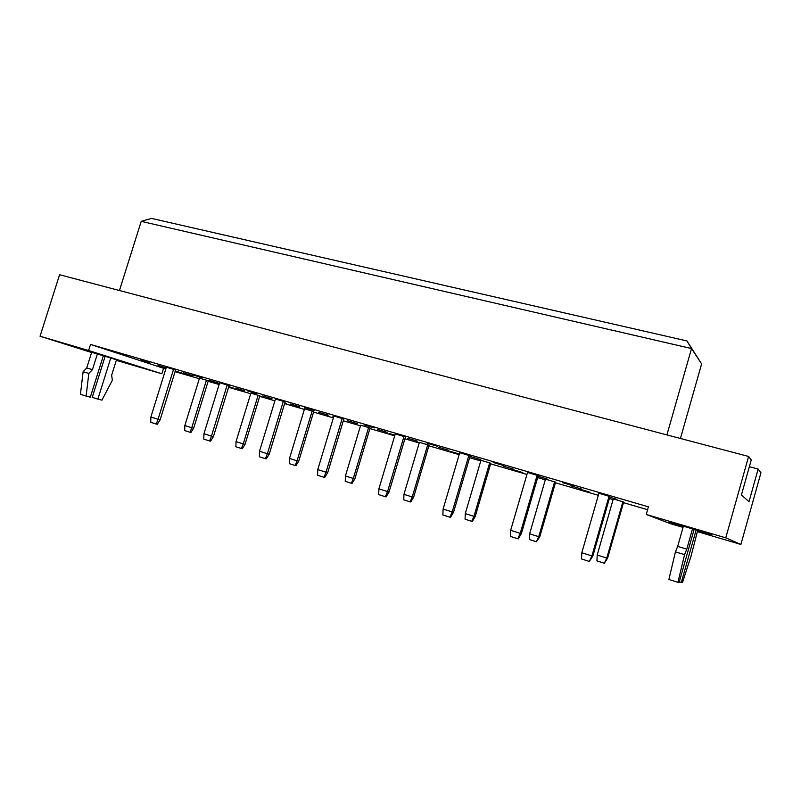 <?xml version="1.0" encoding="UTF-8"?>
<svg xmlns="http://www.w3.org/2000/svg" width="801" height="801" viewBox="0 0 801 801"><rect width="100%" height="100%" fill="white"/><g stroke="black" fill="none" stroke-linecap="round" stroke-linejoin="round"><path stroke-width="1.2" d="M683.263 526.658L669.576 522.342L687.849 527.479L711.799 534.848L697.551 530.893M105.101 356.385L103.299 355.844M91.684 352.27L116.485 359.769M598.918 493.256L609.911 496.55L592.84 556.054L591.909 555.924L589.326 561.431L581.546 558.958L581.806 552.74L598.918 493.256M609.741 497.171L616.99 499.373L609.711 497.251M613.286 498.923L623.669 502.027L607.599 558.157L606.778 558.037L604.324 563.233L596.945 560.9L597.196 555.033L613.286 498.923M562.753 482.713L573.606 485.967L562.753 482.713M571.093 485.897L581.636 489.061L571.093 485.897M578.973 488.9L589.226 491.974L578.973 488.9M527.529 472.45L538.232 475.664L521.391 533.556L520.239 533.356L517.796 538.743L510.417 536.4L510.658 530.332L527.529 472.45M538.062 476.265L547.173 479.008L538.032 476.345M545.501 479.128L555.624 482.162L539.764 536.86L538.733 536.68L536.41 541.766L529.391 539.544L529.621 533.816L545.501 479.128M493.196 462.447L503.769 465.621L493.196 462.447M503.298 466.122L513.561 469.206L503.298 466.122M512.84 469.596L522.833 472.59L512.84 469.596M459.734 452.695L470.167 455.829L453.566 512.199L452.215 511.929L449.902 517.206L442.883 514.973L443.103 509.066L459.734 452.695M470.638 456.6L480.78 459.644L470.638 456.6M480.95 460.285L490.823 463.248L475.173 516.585L473.962 516.345L471.759 521.321L465.071 519.208L465.281 513.611L480.95 460.285M427.113 443.193L437.406 446.277L427.113 443.193M438.778 447.308L448.79 450.312L438.778 447.308M449.822 451.203L459.343 454.047L449.822 451.203M395.283 433.922L405.456 436.966L389.086 491.904L387.554 491.564L385.361 496.73L378.693 494.618L378.893 488.84L395.283 433.922M407.679 438.237L417.571 441.201L407.679 438.237M419.414 442.322L429.046 445.216L413.606 497.261L412.235 496.96L410.132 501.847L403.754 499.824L403.954 494.357L419.414 442.322M364.235 424.87L374.277 427.884L364.235 424.87M377.311 429.376L387.083 432.31L377.311 429.376M394.893 435.243L389.707 433.651L394.913 435.173M333.927 416.039L343.849 419.013L327.709 472.58L326.017 472.19L323.934 477.246L317.586 475.233L317.767 469.596L333.927 416.039M347.654 420.735L357.316 423.629L347.654 420.735M360.68 425.181L370.082 428.004L354.853 478.818L353.321 478.467L351.329 483.253L345.241 481.331L345.421 475.984L360.68 425.181M304.34 407.419L314.142 410.362L304.34 407.419M318.688 412.285L328.23 415.148L318.688 412.285M333.546 417.321L332.305 416.9L333.556 417.261M275.454 399.008L285.136 401.902L269.216 454.167L267.384 453.726L265.411 458.683L259.354 456.76L259.514 451.253L275.454 399.008M290.383 404.024L299.814 406.858L290.383 404.024M304.56 408.8L313.752 411.554L298.713 461.196L297.061 460.795L295.158 465.491L289.341 463.659L289.501 458.422L304.56 408.8M247.229 390.778L256.801 393.651L247.229 390.778M262.718 395.954L272.04 398.748L262.718 395.954M284.796 403.023L286.518 403.604L284.776 403.093M219.654 382.748L229.106 385.581L213.416 436.595L211.454 436.114L209.582 440.971L203.794 439.138L203.945 433.752L219.654 382.748M235.664 388.064L244.876 390.828L235.664 388.064M250.883 393.131L259.874 395.824L245.036 444.345L243.254 443.904L241.451 448.51L235.874 446.758L236.025 441.631L250.883 393.131M192.701 374.898L202.052 377.692L192.701 374.898M209.211 380.355L218.323 383.088L209.211 380.355M228.776 386.673L233.802 388.215L228.756 386.743M166.358 367.218L175.599 369.982L160.13 419.814L158.037 419.293L156.265 424.059L150.738 422.307L150.868 417.041L166.358 367.218M183.339 372.805L192.35 375.509L183.339 372.805M199.499 378.132L208.29 380.765L193.652 428.205L191.759 427.734L190.037 432.26L184.701 430.578L184.831 425.561L199.499 378.132M140.596 359.709L149.727 362.452L140.596 359.709M158.027 365.426L166.167 367.839L158.027 365.426M175.259 371.053L183.309 373.476L175.259 371.073M683.053 527.398L670.307 523.644L646.247 514.462L725.766 537.841L740.895 544.45L697.351 531.614M91.594 352.53L40.05 336.22L59.584 274.743L748.605 456.46L751.248 459.944L741.436 494.948L749.015 501.676L758.147 469.066L760.95 472.77L740.895 544.45M725.766 537.841L748.605 456.46M40.05 336.22L88.621 350.508L90.533 344.44L648.42 506.833L646.247 514.462M90.533 344.44L163.574 368.29L161.862 373.777L116.305 360.34M104.981 356.765L103.189 356.195M163.574 368.29L165.827 368.941M175.079 371.644L199.309 378.723M208.12 381.306L219.114 384.51M228.585 387.284L250.693 393.742M259.704 396.375L274.903 400.81M284.605 403.644L304.37 409.421M313.581 412.115L333.366 417.902M343.309 420.805L360.48 425.822M369.912 428.575L394.713 435.824M404.905 438.798L419.223 442.983M428.875 445.807L459.163 454.648M469.616 457.701L480.76 460.965M490.643 463.849L526.938 474.452M537.671 477.596L545.301 479.819M555.443 482.783L598.317 495.308M609.341 498.532L613.085 499.624M623.478 502.668L647.598 509.716M88.621 350.508L161.862 373.777M758.147 469.066L749.356 466.713M680.429 438.477L701.626 363.934L691.523 348.555L141.206 221.346L119.449 290.533M666.913 434.913L691.523 348.555L686.978 340.946L701.626 363.934M141.206 221.346L151.539 218.413L686.978 340.946M173.557 369.311L158.037 419.293L150.868 417.041M160.13 419.814L157.236 424.3L156.265 424.059M206.448 380.155L191.759 427.734L184.831 425.561M193.652 428.205L190.918 432.48L190.037 432.26M227.194 384.941L211.454 436.114L203.945 433.752M213.416 436.595L210.503 441.191L209.582 440.971M283.344 401.301L267.384 453.726L259.514 451.253M269.216 454.167L266.272 458.883L265.411 458.683M342.207 418.452L326.017 472.19L317.767 469.596M327.709 472.58L324.735 477.426L323.934 477.246M403.974 436.455L387.554 491.564L378.893 488.84M389.086 491.904L386.082 496.88L385.361 496.73M258.142 395.243L243.254 443.904L236.025 441.631M245.036 444.345L242.282 448.71L241.451 448.51M312.14 411.013L297.061 460.795L289.501 458.422M298.713 461.196L295.939 465.671L295.158 465.491M368.61 427.494L353.321 478.467L345.421 475.984M354.853 478.818L352.05 483.414L351.329 483.253M427.724 444.755L412.235 496.96L403.954 494.357M413.606 497.261L410.783 501.977L410.132 501.847M103.409 355.514L90.313 397.176L86.118 396.095L88.821 373.436L92.445 369.651L86.748 367.929L91.745 352.05M92.445 369.651L97.462 353.732M88.821 373.436L83.114 371.694L86.748 367.929M86.118 396.095L80.44 394.302L83.114 371.694M116.556 359.559L111.619 375.289L112.38 380.205L101.927 400.16L97.862 399.108L92.235 397.346L105.201 356.065M97.862 399.108L110.828 357.777M694.127 529.341L679.148 582.387L677.946 582.317L684.565 554.652L686.777 549.156L677.676 546.402L683.393 526.177M686.777 549.156L692.505 528.85M684.565 554.652L675.433 551.869L677.676 546.402M677.946 582.317L668.885 579.463L675.433 551.869M697.691 530.402L691.043 556.134L682.462 582.587L679.288 581.886M681.301 582.517L696.139 529.942M468.875 455.358L452.215 511.929L443.103 509.066M453.566 512.199L450.542 517.326L449.902 517.206M537.141 475.253L520.239 533.356L510.658 530.332M521.391 533.556L518.347 538.833L517.796 538.743M609.05 496.209L591.909 555.924L581.806 552.74M592.84 556.054L589.326 561.431M489.661 462.828L473.962 516.345L465.281 513.611M475.173 516.585L472.33 521.431L471.759 521.321M554.642 481.801L538.733 536.68L529.621 533.816M539.764 536.86L536.41 541.766M622.898 501.726L606.778 558.037L597.196 555.033M607.599 558.157L604.324 563.233"/></g></svg>
